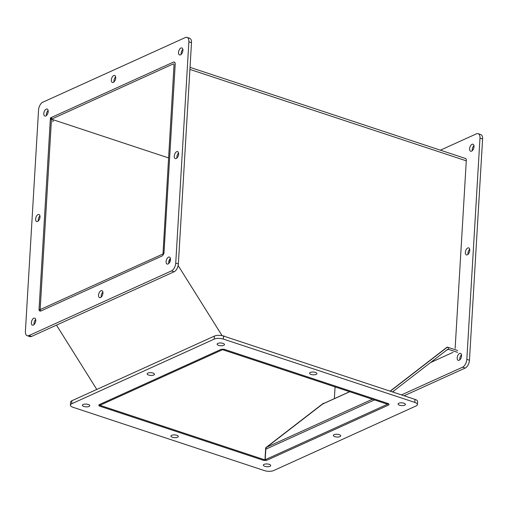 <?xml version="1.0" encoding="UTF-8"?>
<svg xmlns="http://www.w3.org/2000/svg" width="508" height="508" viewBox="0 0 508 508"><rect width="100%" height="100%" fill="white"/><g stroke="black" fill="none" stroke-linecap="round" stroke-linejoin="round"><path stroke-width="0.76" d="M162.801 253.924L163.957 253.397L175.177 64.541A3.575 1.918 -71.7 0 0 174.168 62.109A3.575 1.918 -71.7 0 0 173.247 62.198L50.425 117.919L39.008 310.083L40.164 309.562L51.581 117.392L51.473 119.183L173.139 63.989A1.638 0.876 108.3 0 1 173.565 63.951A1.638 0.876 108.3 0 1 174.022 65.062L162.992 253.981M51.473 119.183L168.51 157.899M224.206 336.271L223.945 335.858A3.575 2.705 -114.4 0 1 224.168 336.264M388.76 403.752L224.022 349.256L222.866 349.783L387.604 404.273L388.76 403.752M390.322 391.224A3.575 2.705 -114.4 0 1 390.582 390.982L446.481 347.834A3.575 2.705 -114.4 0 1 446.888 347.593A3.575 2.705 -114.4 0 1 448.564 347.535L457.683 350.552L447.192 347.085L390.1 391.147M349.631 391.712L323.094 403.752A3.575 2.705 65.6 0 0 322.688 404L266.789 447.142A3.575 2.705 65.6 0 0 265.811 449.205L265.182 459.74L387.515 404.247M392.481 391.935L447.504 349.466A1.638 1.238 65.6 0 1 447.694 349.358A1.638 1.238 65.6 0 1 448.456 349.333L457.575 352.349M266.738 460.254L265.182 459.74M96.793 389.445L56.49 325.126M178.137 265.532L222.085 335.674M99.066 404.793L100.222 405.174L223.412 349.288M163.735 253.644L40.164 309.562M40.259 311.118L40.348 309.62M455.136 348.45L466.3 160.547A3.277 1.759 -71.7 0 0 465.372 158.325A3.277 1.759 -71.7 0 0 464.928 158.286M453.003 352.368L430.562 362.547M393.757 390.95A3.683 1.981 108.3 0 1 393.23 392.182M467.347 254.806A3.683 1.981 108.3 0 1 466.388 254.895A3.683 1.981 108.3 0 1 465.671 250.781A3.683 1.981 108.3 0 1 468.706 247.904A3.683 1.981 108.3 0 1 469.64 251.206A3.683 1.981 108.3 0 1 467.347 254.806M469.69 249.326A3.683 1.981 -71.7 0 0 468.033 254.337M404.095 395.776L465.188 368.059A6.547 3.518 -71.7 0 0 469.455 360.229L482.6 138.989A6.547 3.518 -71.7 0 0 480.752 134.544L478.13 133.68A6.547 3.518 108.3 0 1 479.977 138.125L466.833 359.359A6.547 3.518 108.3 0 1 462.566 367.195L401.472 394.913M440.411 150.178L476.434 133.833A6.547 3.518 108.3 0 1 478.13 133.68M471.608 151.136A3.683 1.981 108.3 0 1 470.649 151.225A3.683 1.981 108.3 0 1 469.932 147.104A3.683 1.981 108.3 0 1 472.967 144.228A3.683 1.981 108.3 0 1 473.9 147.536A3.683 1.981 108.3 0 1 471.608 151.136M459.181 360.255A3.683 1.981 108.3 0 1 458.229 360.337A3.683 1.981 108.3 0 1 457.505 356.222A3.683 1.981 108.3 0 1 460.54 353.346A3.683 1.981 108.3 0 1 461.474 356.648A3.683 1.981 108.3 0 1 459.181 360.255M473.945 145.656A3.683 1.981 -71.7 0 0 472.294 150.666M461.524 354.775A3.683 1.981 -71.7 0 0 459.867 359.778M388.36 405.149A3.277 1.226 -176.6 0 0 389.007 404.476A3.277 1.226 -176.6 0 0 387.693 403.396L225.095 349.612A3.277 1.226 -176.6 0 0 220.523 349.631L99.473 404.546A3.277 1.226 -176.6 0 0 98.825 405.219A3.277 1.226 -176.6 0 0 100.139 406.298L262.738 460.083A3.277 1.226 -176.6 0 0 267.316 460.064L388.36 405.149M147.866 373.075A3.683 1.378 3.4 0 1 152.013 372.809A3.683 1.378 3.4 0 1 154.496 374.269A3.683 1.378 3.4 0 1 150.736 375.431A3.683 1.378 3.4 0 1 147.142 373.837A3.683 1.378 3.4 0 1 147.866 373.075M171.66 435.318A3.683 1.378 3.4 0 1 175.806 435.045A3.683 1.378 3.4 0 1 178.283 436.512A3.683 1.378 3.4 0 1 174.523 437.667A3.683 1.378 3.4 0 1 170.929 436.074A3.683 1.378 3.4 0 1 171.66 435.318M334.067 434.67A3.683 1.378 3.4 0 1 338.214 434.397A3.683 1.378 3.4 0 1 340.697 435.864A3.683 1.378 3.4 0 1 336.937 437.02A3.683 1.378 3.4 0 1 333.337 435.426A3.683 1.378 3.4 0 1 334.067 434.67M310.274 372.428A3.683 1.378 3.4 0 1 314.42 372.161A3.683 1.378 3.4 0 1 316.903 373.621A3.683 1.378 3.4 0 1 313.144 374.783A3.683 1.378 3.4 0 1 309.55 373.19A3.683 1.378 3.4 0 1 310.274 372.428M414.807 402.412A6.547 2.451 3.4 0 1 417.436 404.571A6.547 2.451 3.4 0 1 416.147 405.917L273.621 470.573A6.547 2.451 3.4 0 1 264.471 470.611L73.031 407.289A6.547 2.451 3.4 0 1 70.396 405.124A6.547 2.451 3.4 0 1 71.685 403.777L214.211 339.122A6.547 2.451 3.4 0 1 223.361 339.084L414.807 402.412L414.985 399.377L223.539 336.055A6.547 2.451 -176.6 0 0 214.389 336.093L71.869 400.749A6.547 2.451 -176.6 0 0 70.574 402.095L70.396 405.124M417.436 404.571L417.62 401.542A6.547 2.451 -176.6 0 0 414.985 399.377M264.084 464.356A3.683 1.378 3.4 0 1 268.23 464.09A3.683 1.378 3.4 0 1 270.713 465.55A3.683 1.378 3.4 0 1 266.954 466.712A3.683 1.378 3.4 0 1 263.36 465.112A3.683 1.378 3.4 0 1 264.084 464.356M398.799 403.244A3.683 1.378 3.4 0 1 402.946 402.971A3.683 1.378 3.4 0 1 405.428 404.438A3.683 1.378 3.4 0 1 401.669 405.594A3.683 1.378 3.4 0 1 398.075 404A3.683 1.378 3.4 0 1 398.799 403.244M217.849 343.389A3.683 1.378 3.4 0 1 221.99 343.116A3.683 1.378 3.4 0 1 224.472 344.583A3.683 1.378 3.4 0 1 220.713 345.738A3.683 1.378 3.4 0 1 217.119 344.145A3.683 1.378 3.4 0 1 217.849 343.389M83.134 404.501A3.683 1.378 3.4 0 1 87.281 404.235A3.683 1.378 3.4 0 1 89.757 405.695A3.683 1.378 3.4 0 1 85.998 406.857A3.683 1.378 3.4 0 1 82.404 405.257A3.683 1.378 3.4 0 1 83.134 404.501M173.425 62.116L52.375 117.031A3.277 1.759 -71.7 0 0 50.241 120.948L39.078 308.845A3.277 1.759 -71.7 0 0 40.005 311.067A3.277 1.759 -71.7 0 0 40.856 310.991L161.9 256.076A3.277 1.759 -71.7 0 0 164.033 252.159L175.196 64.262A3.277 1.759 -71.7 0 0 174.269 62.04A3.277 1.759 -71.7 0 0 173.425 62.116L173.444 62.122M52.864 121.812A3.277 1.759 108.3 0 1 53.365 119.812M115.672 76.898A3.683 1.981 -71.7 0 0 114.014 81.902M113.735 75.559A3.683 1.981 108.3 0 1 114.687 75.47A3.683 1.981 108.3 0 1 115.411 79.585A3.683 1.981 108.3 0 1 112.376 82.461A3.683 1.981 108.3 0 1 111.436 79.159A3.683 1.981 108.3 0 1 113.735 75.559M39.967 215.925A3.683 1.981 -71.7 0 0 38.31 220.936M38.03 214.586A3.683 1.981 108.3 0 1 38.989 214.503A3.683 1.981 108.3 0 1 39.707 218.618A3.683 1.981 108.3 0 1 36.671 221.494A3.683 1.981 108.3 0 1 35.738 218.192A3.683 1.981 108.3 0 1 38.03 214.586M102.889 292.075A3.683 1.981 -71.7 0 0 101.232 297.078M100.952 290.735A3.683 1.981 108.3 0 1 101.905 290.646A3.683 1.981 108.3 0 1 102.622 294.761A3.683 1.981 108.3 0 1 99.587 297.637A3.683 1.981 108.3 0 1 98.654 294.335A3.683 1.981 108.3 0 1 100.952 290.735M178.587 153.041A3.683 1.981 -71.7 0 0 176.93 158.045M176.651 151.702A3.683 1.981 108.3 0 1 177.603 151.613A3.683 1.981 108.3 0 1 178.327 155.734A3.683 1.981 108.3 0 1 175.292 158.61A3.683 1.981 108.3 0 1 174.358 155.302A3.683 1.981 108.3 0 1 176.651 151.702M175.736 263.074A6.547 3.518 108.3 0 1 171.469 270.904L28.943 335.566A6.547 3.518 108.3 0 1 27.248 335.718A6.547 3.518 108.3 0 1 25.4 331.273L38.544 110.033A6.547 3.518 108.3 0 1 42.812 102.203L185.331 37.548A6.547 3.518 108.3 0 1 187.027 37.389A6.547 3.518 108.3 0 1 188.874 41.834L175.736 263.074L178.359 263.938L191.497 42.704A6.547 3.518 -71.7 0 0 189.649 38.259L187.027 37.389M27.248 335.718L29.87 336.588A6.547 3.518 -71.7 0 0 31.566 336.429L174.092 271.774A6.547 3.518 -71.7 0 0 178.359 263.938M35.706 319.602A3.683 1.981 -71.7 0 0 34.055 324.606M170.421 258.483A3.683 1.981 -71.7 0 0 168.764 263.493M182.848 49.371A3.683 1.981 -71.7 0 0 181.191 54.375M48.133 110.484A3.683 1.981 -71.7 0 0 46.476 115.494M33.769 318.262A3.683 1.981 108.3 0 1 34.728 318.173A3.683 1.981 108.3 0 1 35.446 322.288A3.683 1.981 108.3 0 1 32.41 325.164A3.683 1.981 108.3 0 1 31.477 321.862A3.683 1.981 108.3 0 1 33.769 318.262M168.485 257.143A3.683 1.981 108.3 0 1 169.443 257.054A3.683 1.981 108.3 0 1 170.161 261.175A3.683 1.981 108.3 0 1 167.126 264.052A3.683 1.981 108.3 0 1 166.192 260.744A3.683 1.981 108.3 0 1 168.485 257.143M180.911 48.031A3.683 1.981 108.3 0 1 181.864 47.943A3.683 1.981 108.3 0 1 182.588 52.057A3.683 1.981 108.3 0 1 179.553 54.934A3.683 1.981 108.3 0 1 178.613 51.632A3.683 1.981 108.3 0 1 180.911 48.031M46.196 109.144A3.683 1.981 108.3 0 1 47.149 109.055A3.683 1.981 108.3 0 1 47.873 113.176A3.683 1.981 108.3 0 1 44.837 116.053A3.683 1.981 108.3 0 1 43.904 112.744A3.683 1.981 108.3 0 1 46.196 109.144M323.869 403.403L323.393 403.244L265.684 447.789L264.966 459.911L263.811 460.439L99.073 405.949L100.241 405.168M335.064 386.893L334.366 398.64M264.966 459.911L100.228 405.422M466.28 160.826L189.916 69.412M173.882 64.237L173.139 63.989M374.447 399.923L265.811 449.205M266.789 447.142L372.383 399.237M390.169 391.173L390.582 390.982M446.481 347.834L445.84 348.126M349.707 391.738L322.688 404M448.564 347.535L448.456 349.333L446.576 350.183M169.355 259.994L170.485 259.48M170.294 260.725L168.866 261.372M479.977 138.125L482.6 138.989M469.455 360.229L466.833 359.359M462.566 367.195L465.188 368.059M223.361 339.084L223.539 336.055M214.389 336.093L214.211 339.122M71.685 403.777L71.869 400.749M171.469 270.904L174.092 271.774M188.874 41.834L191.497 42.704M31.566 336.429L28.943 335.566M465.753 158.559L190.036 67.361M174.657 62.274L174.168 62.109M446.888 347.593L446.03 347.98"/></g></svg>
